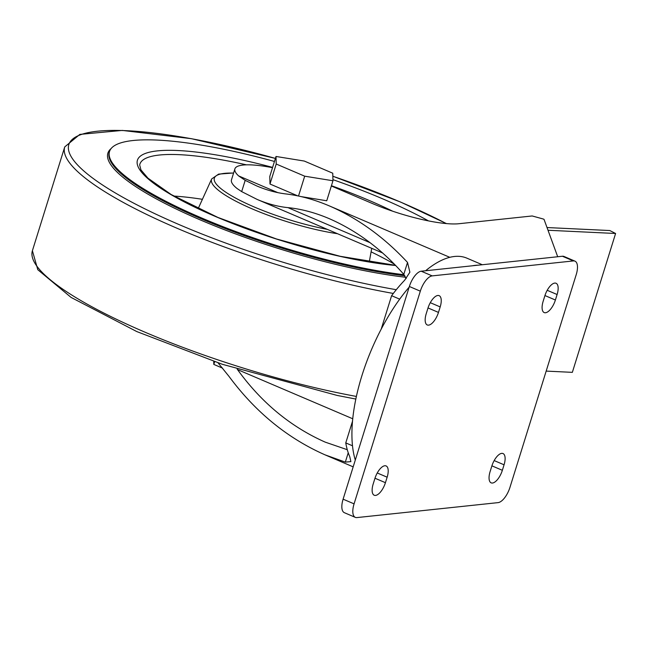 <?xml version="1.0" encoding="UTF-8"?>
<svg xmlns="http://www.w3.org/2000/svg" width="648" height="648" viewBox="0 0 648 648"><rect width="100%" height="100%" fill="white"/><g stroke="black" fill="none" stroke-linecap="round" stroke-linejoin="round"><path stroke-width="0.97" d="M352.504 421.265L345.765 442.908A115.328 49.256 113.1 0 0 349.734 456.581L350.892 461.611L345.327 462.113L325.085 454.872C287.469 438.242 255.458 412.096 229.036 376.439L218.052 362.864M272.516 167.686A66.371 13.916 17.3 0 0 234.892 168.877A66.371 13.916 17.3 0 0 238.586 175.883L245.187 180.347L256.584 185.871C266.587 190.123 276.348 192.812 285.873 193.938C300.024 195.615 314.523 199.608 329.37 205.918C358.133 218.425 384.183 237.257 407.519 262.424L409.884 272.209L404.668 280.219A115.328 49.256 113.1 0 0 391.611 295.699L381.186 329.184M331.339 186L372.333 203.496A66.371 13.916 17.3 0 0 458.93 223.722L532.186 215.962L543.194 218.992L544.02 219.34L557.701 256.746M234.892 168.877L231.474 179.861A66.371 13.916 17.3 0 0 237.2 188.609L241.68 191.614L257.086 199.398L382.66 252.987M406.142 278.591L403.793 274.388C381.915 249.375 357.032 230.785 329.152 218.619C315.05 212.625 301.328 208.964 287.971 207.635C277.952 206.639 267.656 203.893 257.086 199.398M391.611 295.699L399.695 299.149M345.765 442.908L352.496 445.784M301.207 196.619L326.738 200.767L332.967 180.768L332.756 173.21L304.276 161.052L276.007 156.468L276.218 164.025L304.698 176.183L332.967 180.768M276.007 156.468L269.787 176.459L269.989 184.024L297.724 195.858M347.279 449.704L325.304 442.171C290.677 426.821 261.411 402.635 237.524 369.603L352.739 418.77M237.16 369.093L237.524 369.603M482.298 264.74L466.852 258.139A121.257 51.791 113.1 0 0 454.507 256.47A121.257 51.791 113.1 0 0 425.606 270.743M409.155 287.129A121.257 51.791 113.1 0 0 355.29 460.056M498.101 502.621A15.536 6.634 113.1 0 0 509.968 487.337L576.218 274.647A15.536 6.634 113.1 0 0 574.962 261.144A15.536 6.634 113.1 0 0 573.383 260.925L432.184 275.886A15.536 6.634 113.1 0 0 420.317 291.171L354.075 503.861A15.536 6.634 113.1 0 0 355.323 517.371A15.536 6.634 113.1 0 0 356.91 517.582L498.101 502.621M574.962 261.144L563.995 256.462A15.536 6.634 113.1 0 0 562.415 256.244L421.216 271.212A15.536 6.634 113.1 0 0 409.358 286.489L343.108 499.179A15.536 6.634 113.1 0 0 344.363 512.69L355.323 517.371M385.43 482.687L387.148 477.195A12.944 5.532 113.1 0 0 386.103 465.936A12.944 5.532 113.1 0 0 374.9 478.491L373.183 483.991A12.944 5.532 113.1 0 0 374.228 495.242A12.944 5.532 113.1 0 0 385.43 482.687L374.981 478.232M426.222 313.705A12.944 5.532 113.1 0 0 427.267 324.964A12.944 5.532 113.1 0 0 438.469 312.409L440.186 306.909A12.944 5.532 113.1 0 0 439.142 295.658A12.944 5.532 113.1 0 0 427.931 308.213L426.222 313.705M502.354 470.302L504.063 464.802A12.944 5.532 113.1 0 0 503.026 453.551A12.944 5.532 113.1 0 0 491.816 466.106L490.107 471.598A12.944 5.532 113.1 0 0 491.152 482.857A12.944 5.532 113.1 0 0 502.354 470.302L491.905 465.839M543.145 301.312A12.944 5.532 113.1 0 0 544.19 312.571A12.944 5.532 113.1 0 0 555.393 300.016L557.102 294.524A12.944 5.532 113.1 0 0 556.057 283.265A12.944 5.532 113.1 0 0 544.855 295.82L543.145 301.312M269.989 184.024L276.218 164.025M298.517 196.02L304.698 176.183M213.727 361.398L213.808 364.411L222.645 368.186M214.65 361.714L213.808 364.411M548.014 230.259L615.6 233.491L609.8 230.542L547.025 227.545M546.175 371.101L572.346 372.349L615.6 233.491M332.934 179.658A191.233 40.087 -162.7 0 1 382.579 198.798A191.233 40.087 -162.7 0 1 428.482 220.895M404.077 274.728A191.233 40.087 -162.7 0 1 206.202 219.907A191.233 40.087 -162.7 0 1 109.52 151.519A191.233 40.087 -162.7 0 1 274.46 161.457M245.187 180.347L241.68 191.614M407.519 262.424L403.793 274.388M238.586 175.883L277.806 192.626M348.235 452.766L345.327 462.113M478.094 265.186A121.257 51.791 113.1 0 0 475.308 265.348A121.257 51.791 113.1 0 0 472.433 265.785M287.971 207.635L370.105 242.692M562.415 256.244L573.383 260.925M421.216 271.212L432.184 275.886M409.358 286.489L420.317 291.171M343.108 499.179L354.075 503.861M377.249 472.975L387.148 477.195M428.02 307.946L438.469 312.409M430.288 302.689L440.186 306.909M494.173 460.582L504.063 464.802M544.936 295.553L555.393 300.016M547.212 290.296L557.102 294.524M327.321 229.376A83.236 17.447 -162.7 0 1 230.218 195.016A83.236 17.447 -162.7 0 1 233.572 173.105M337.527 233.726A85.568 17.942 -162.7 0 1 250.752 208.267A85.568 17.942 -162.7 0 1 211.677 178.937L198.167 208.64M356.384 396.438A235.362 49.337 -162.7 0 1 32.4 250.727L37.795 269.706L71.102 297.432L136.777 331.565L222.402 364.314L337.244 395.45L355.825 399.063M393.32 293.447A235.362 49.337 -162.7 0 1 166.358 223.584A235.362 49.337 -162.7 0 1 64.735 146.91L32.4 250.727M332.845 176.256A232.138 48.657 -162.7 0 1 400.302 201.982A232.138 48.657 -162.7 0 1 446.294 223.576M396.293 289.705A232.138 48.657 -162.7 0 1 77.153 164.527A232.138 48.657 -162.7 0 1 275.408 158.412L191.387 138.68L122.302 130.418L79.842 134.395L64.735 146.91M405.656 277.255A192.302 40.314 -162.7 0 1 195.218 217.728A192.302 40.314 -162.7 0 1 111.148 148.53M404.814 275.724A191.233 40.087 -162.7 0 1 206.493 221.025A191.233 40.087 -162.7 0 1 109.245 152.402L109.52 151.519M331.428 185.717A161.992 33.955 -162.7 0 1 368.744 200.264A161.992 33.955 -162.7 0 1 392.688 211.208M395.701 265.502A161.992 33.955 -162.7 0 1 151.162 181.359A161.992 33.955 -162.7 0 1 272.606 167.395M395.539 265.332L340.249 256.308L276.502 238.991L217.931 217.453L171.234 194.57L147.979 178.184L140.94 169.881L139.676 165.005A158.485 33.218 -162.7 0 1 246.467 164.843M371.085 251.845A153.309 32.133 -162.7 0 1 394.446 264.206M173.81 196.061A153.309 32.133 -162.7 0 1 202.411 199.309M329.37 205.918L449.809 257.321M325.085 454.872L353.176 466.86M233.612 172.976L218.627 174.109L211.677 178.937M446.464 223.592L400.521 202.03L332.845 176.224M371.717 248.322L369.279 261.938"/></g></svg>
